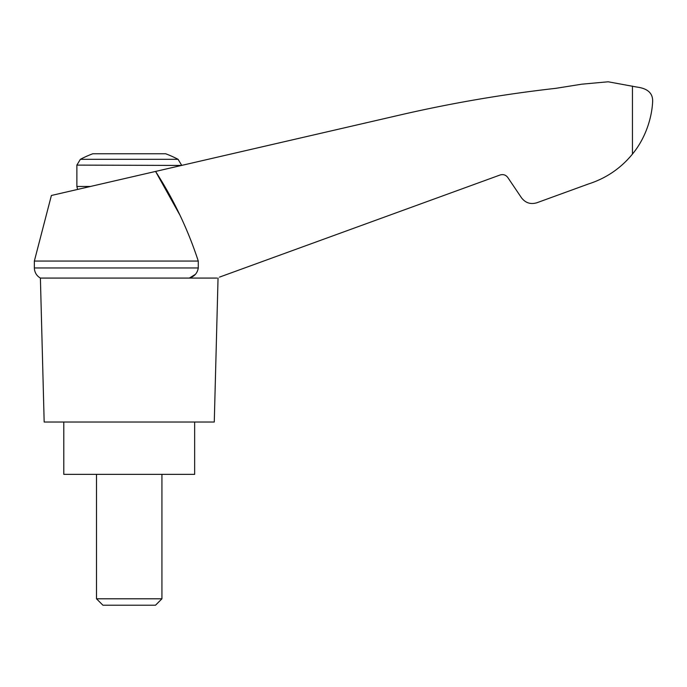 <?xml version="1.0" encoding="UTF-8"?>
<svg xmlns="http://www.w3.org/2000/svg" width="687" height="687" viewBox="0 0 687 687"><rect width="100%" height="100%" fill="white"/><g stroke="black" fill="none" stroke-linecap="round" stroke-linejoin="round"><path stroke-width="1.03" d="M34.35 261.06L34.35 267.964L198.277 267.964L198.277 261.06L34.35 261.06L51.388 195.486L155.571 171.432L179.522 214.421M198.277 261.06C187.852 229.252 173.613 199.376 155.571 171.432L404.025 114.076C454.141 102.672 504.739 94.085 555.817 88.331L581.88 84.175L608.158 81.787L636.943 87.077C647.669 88.468 652.908 93.252 652.65 101.418C651.937 117.657 645.617 138.199 632.452 154.077L633.835 152.325L632.452 154.077C620.747 168.349 606.106 178.311 588.527 183.953L536.813 202.777C530.57 204.606 525.469 202.94 521.493 197.796L507.779 177.478C505.795 174.902 503.236 174.077 500.119 174.987L219.479 277.127M198.277 267.964C197.435 273.074 194.473 276.44 189.372 278.072L195.391 274.362M588.527 183.953L550.768 197.701M623.495 163.669L627.179 160.054M80.37 159.315L178.079 159.315A104.682 104.682 0 0 0 165.653 153.759L92.797 153.759A104.682 104.682 0 0 0 80.37 159.315L76.875 165.103L181.566 165.438M96.506 598.798L102.93 605.213L155.52 605.213L161.934 598.798L96.506 598.798L96.506 474.356M63.797 422.016L63.797 474.356L194.653 474.356L194.653 422.016M216.894 278.072L40.396 278.072L44.166 422.016L214.275 422.016L218.045 278.072M632.452 86.107L632.452 154.077M90.444 186.469L76.875 186.469L76.875 165.103M77.588 189.44L76.875 186.469M178.079 159.315L181.566 165.103M161.934 598.798L161.934 474.356M34.35 267.964L34.427 269.132C34.977 273.074 36.969 276.054 40.396 278.072"/></g></svg>
